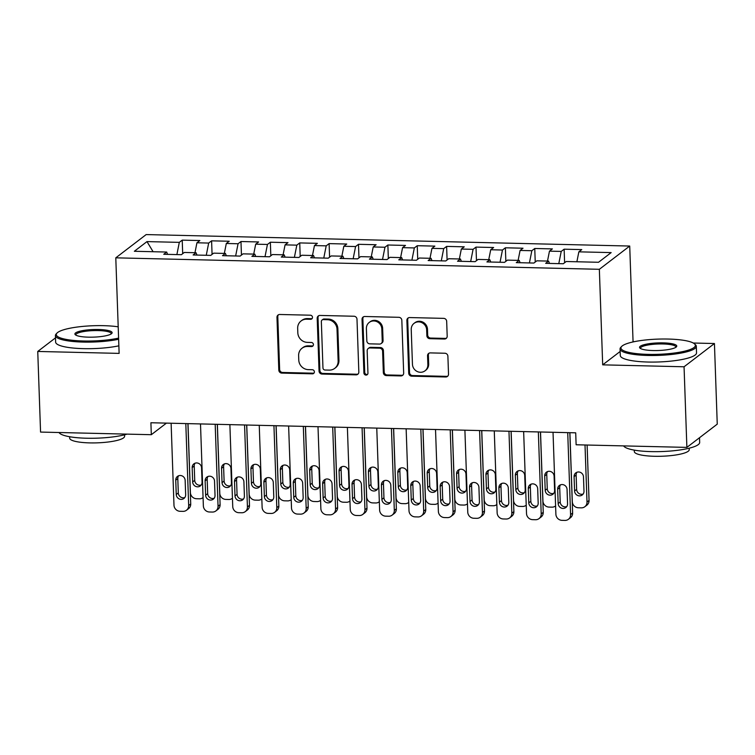 <?xml version="1.0" encoding="UTF-8"?>
<svg xmlns="http://www.w3.org/2000/svg" width="755" height="755" viewBox="0 0 755 755"><rect width="100%" height="100%" fill="white"/><g stroke="black" fill="none" stroke-linecap="round" stroke-linejoin="round"><path stroke-width="1.13" d="M312.485 317.308A2.095 1.972 -127.4 0 0 310.39 315.203L279.756 314.486A2.992 2.822 -127.4 0 0 276.972 317.345L278.812 370.101A2.992 2.822 -127.4 0 0 281.804 373.102L312.438 373.829A2.095 1.972 -127.4 0 0 314.382 371.819A2.095 1.972 -127.4 0 0 312.296 369.724L308.333 369.629A9.588 9.022 -127.4 0 1 298.772 360.031L298.621 355.633A9.588 9.022 -127.4 0 1 302.019 348.244A9.588 9.022 -127.4 0 1 307.521 346.469L311.485 346.564A2.095 1.972 -127.4 0 0 313.429 344.563A2.095 1.972 -127.4 0 0 311.343 342.468L307.379 342.374A9.588 9.022 -127.4 0 1 297.819 332.776L297.668 328.378A9.588 9.022 -127.4 0 1 301.066 320.979A9.588 9.022 -127.4 0 1 306.568 319.214L310.531 319.308A2.095 1.972 -127.4 0 0 312.485 317.308M444.412 339.033A2.992 2.822 -127.4 0 0 447.186 336.164L446.677 321.366A2.992 2.822 -127.4 0 0 443.685 318.365L409.663 317.562A2.992 2.822 -127.4 0 0 406.879 320.422L408.719 373.178A2.992 2.822 -127.4 0 0 411.711 376.179L445.733 376.981A2.992 2.822 -127.4 0 0 448.517 374.121L447.894 356.247A2.992 2.822 -127.4 0 0 444.903 353.246L430.341 352.896A2.992 2.822 -127.4 0 0 427.557 355.765L427.868 364.627A8.012 7.541 -127.4 0 1 425.027 370.809A8.012 7.541 -127.4 0 1 416.968 371.384A8.012 7.541 -127.4 0 1 412.447 364.259L411.23 329.529A8.012 7.541 -127.4 0 1 414.07 323.348A8.012 7.541 -127.4 0 1 422.13 322.772A8.012 7.541 -127.4 0 1 426.66 329.897L426.858 335.682A2.992 2.822 -127.4 0 0 429.85 338.684L444.412 339.033L445.233 338.4A2.992 2.822 -127.4 0 0 446.507 338.127M620.148 351.481L602.688 364.844L684.058 366.779L686.88 447.394L576.122 444.77L575.706 432.823L150.906 422.753L151.321 434.701L166.44 423.121M602.688 364.844L599.347 269.299L115.789 257.832L146.168 234.578L629.717 246.045L599.347 269.299M55.492 337.872L37.75 351.452L119.13 353.387L115.789 257.832M37.75 351.452L40.562 432.077L151.321 434.701M356.992 319.242A2.992 2.822 -127.4 0 0 354.01 316.241L319.978 315.439A2.992 2.822 -127.4 0 0 317.194 318.299L319.044 371.054A2.992 2.822 -127.4 0 0 322.026 374.055L356.049 374.857A2.992 2.822 -127.4 0 0 358.833 371.998L356.992 319.242M364.816 316.496L398.848 317.308A2.992 2.822 -127.4 0 1 401.83 320.299L403.67 373.055A2.992 2.822 -127.4 0 1 400.896 375.924L386.334 375.575A2.992 2.822 -127.4 0 1 383.342 372.574L382.596 351.179A2.992 2.822 -127.4 0 0 379.614 348.187L369.95 347.951A2.992 2.822 -127.4 0 0 367.166 350.82L367.949 373.093A2.095 1.972 -127.4 0 1 365.099 374.857A2.095 1.972 -127.4 0 1 363.91 372.998L362.041 319.365A2.992 2.822 -127.4 0 1 364.816 316.496M182.691 253.68L182.219 240.137L179.312 242.364L146.989 241.6L134.352 251.273L166.666 252.047L163.75 254.275L181.379 254.69L184.296 252.463L196.045 252.736L193.129 254.973L210.758 255.388L213.674 253.161L225.424 253.435L222.508 255.671L240.137 256.087L243.044 253.85L254.803 254.133L251.887 256.36L269.516 256.785L272.423 254.548L284.173 254.831L281.266 257.059L298.886 257.474L301.802 255.247L313.551 255.53L310.645 257.757L328.265 258.172L331.181 255.945L342.93 256.219L340.014 258.455L357.643 258.871L360.56 256.643L372.309 256.917L369.393 259.154L387.022 259.569L389.939 257.332L401.688 257.615L398.772 259.843L416.401 260.267L419.318 258.031L431.067 258.314L428.151 260.541L445.78 260.956L448.697 258.729L460.446 259.003L457.53 261.239L475.159 261.655L478.066 259.427L489.825 259.701L486.909 261.938L504.529 262.353L507.445 260.126L519.195 260.399L516.288 262.627L533.908 263.051L536.824 260.815L548.574 261.098L545.667 263.325L563.287 263.75L566.203 261.513L598.517 262.278L611.163 252.604L578.849 251.84L576.877 261.768M182.219 240.137L199.848 240.552L196.932 242.78L208.682 243.063L206.266 255.284M212.07 254.378L211.598 240.836L208.682 243.063M211.598 240.836L229.227 241.251L226.311 243.478L238.061 243.761L235.645 255.983M241.449 255.077L240.977 241.524L238.061 243.761M240.977 241.524L258.606 241.949L255.69 244.176L267.44 244.46L265.014 256.672M270.828 255.775L270.356 242.223L267.44 244.46M270.356 242.223L287.985 242.638L285.069 244.875L296.819 245.148L294.393 257.37M300.207 256.474L299.735 242.921L296.819 245.148M299.735 242.921L317.364 243.336L314.448 245.573L326.198 245.847L323.772 258.068M329.586 257.162L329.114 243.62L326.198 245.847M329.114 243.62L346.734 244.035L343.827 246.262L355.577 246.545L353.151 258.767M358.965 257.861L358.493 244.309L355.577 246.545M358.493 244.309L376.113 244.733L373.206 246.96L384.956 247.244L382.53 259.465M388.344 258.559L387.862 245.007L384.956 247.244M387.862 245.007L405.492 245.432L402.575 247.659L414.335 247.933L411.909 260.154M417.713 259.258L417.241 245.705L414.335 247.933M417.241 245.705L434.871 246.121L431.954 248.357L443.704 248.631L441.288 260.852M447.092 259.956L446.62 246.404L443.704 248.631M446.62 246.404L464.25 246.819L461.333 249.046L473.083 249.329L470.667 261.551M476.471 260.645L475.999 247.102L473.083 249.329M475.999 247.102L493.628 247.517L490.712 249.745L502.462 250.028L500.037 262.249M505.85 261.343L505.378 247.791L502.462 250.028M505.378 247.791L523.007 248.216L520.091 250.443L531.841 250.726L529.415 262.938M535.229 262.042L534.757 248.489L531.841 250.726M534.757 248.489L552.386 248.905L549.47 251.141L561.22 251.415L558.794 263.637M564.608 262.74L564.136 249.188L561.22 251.415M564.136 249.188L581.756 249.603L578.849 251.84M548.574 261.098L549.489 263.419M519.195 260.399L520.11 262.721M549.47 251.141L547.498 261.07M489.825 259.701L490.731 262.023M520.091 250.443L518.119 260.371M460.446 259.003L461.352 261.324M490.712 249.745L488.74 259.682M431.067 258.314L431.973 260.635M461.333 249.046L459.361 258.984M401.688 257.615L402.594 259.937M431.954 248.357L429.991 258.286M372.309 256.917L373.225 259.239M402.575 247.659L400.612 257.587M342.93 256.219L343.846 258.54M373.206 246.96L371.233 256.889M313.551 255.53L314.467 257.851M343.827 246.262L341.855 256.2M284.173 254.831L285.088 257.153M314.448 245.573L312.476 255.501M254.803 254.133L255.709 256.455M285.069 244.875L283.097 254.803M225.424 253.435L226.33 255.756M255.69 244.176L253.718 254.105M196.045 252.736L196.951 255.058M226.311 243.478L224.339 253.406M166.666 252.047L167.582 254.369M196.932 242.78L194.969 252.717M686.88 447.394L717.25 424.14L714.438 343.525L693.269 343.025M684.058 366.779L714.438 343.525M69.866 328.246L67.355 328.793M634.511 341.628L633.058 341.59L629.717 246.045M146.989 241.6L153.095 251.726M179.312 242.364L176.887 254.586M633.058 341.59L632.426 342.072M312.108 318.553A2.095 1.972 -127.4 0 1 311.353 318.685L307.389 318.591A9.588 9.022 -127.4 0 0 301.887 320.356L301.066 320.979M302.019 348.244L302.84 347.611A9.588 9.022 -127.4 0 1 308.342 345.847L312.306 345.941A2.095 1.972 -127.4 0 0 313.051 345.809M278.472 314.76A2.992 2.822 -127.4 0 0 277.793 316.713L279.633 369.469A2.992 2.822 -127.4 0 0 282.625 372.47L313.259 373.197A2.095 1.972 -127.4 0 0 314.005 373.064M318.704 315.713A2.992 2.822 -127.4 0 0 318.015 317.666L319.865 370.422A2.992 2.822 -127.4 0 0 322.847 373.423L356.87 374.235A2.992 2.822 -127.4 0 0 358.153 373.952M323.291 319.61A2.095 1.972 -127.4 0 0 321.347 321.621L322.961 367.921A2.095 1.972 -127.4 0 0 325.056 370.025L329.237 370.12A9.588 9.022 -127.4 0 0 334.739 368.355A9.588 9.022 -127.4 0 0 338.136 360.966L337.032 329.312A9.588 9.022 -127.4 0 0 327.472 319.714L323.291 319.61L324.112 318.988A2.095 1.972 -127.4 0 0 322.913 319.374L322.092 319.997M334.739 368.355L335.56 367.732A9.588 9.022 -127.4 0 0 338.957 360.333L338.136 360.966M324.112 318.988L328.293 319.082A9.588 9.022 -127.4 0 1 337.853 328.68L338.957 360.333M368.232 348.508L369.053 347.876A2.992 2.822 -127.4 0 1 370.771 347.328L380.435 347.555A2.992 2.822 -127.4 0 1 383.417 350.556L384.163 371.951A2.992 2.822 -127.4 0 0 387.155 374.952L401.717 375.292A2.992 2.822 -127.4 0 0 402.991 375.018M363.542 316.779A2.992 2.822 -127.4 0 0 362.862 318.733L364.731 372.366A2.095 1.972 -127.4 0 0 367.572 374.338M381.822 328.982A8.012 7.541 -127.4 0 0 377.302 321.857A8.012 7.541 -127.4 0 0 369.233 322.432A8.012 7.541 -127.4 0 0 366.392 328.614L366.826 340.854A2.992 2.822 -127.4 0 0 369.808 343.846L379.472 344.082A2.992 2.822 -127.4 0 0 382.247 341.213L381.822 328.982L382.643 328.35A8.012 7.541 -127.4 0 0 378.123 321.234A8.012 7.541 -127.4 0 0 370.054 321.809L369.233 322.432M381.19 343.525L382.011 342.902A2.992 2.822 -127.4 0 0 383.068 340.59L382.247 341.213M382.643 328.35L383.068 340.59M414.07 323.348L414.891 322.725A8.012 7.541 -127.4 0 1 422.951 322.149A8.012 7.541 -127.4 0 1 427.481 329.265L427.679 335.06A2.992 2.822 -127.4 0 0 430.671 338.061L445.233 338.4M425.027 370.809L425.848 370.176A8.012 7.541 -127.4 0 0 428.689 363.995L427.868 364.627M429.066 353.18A2.992 2.822 -127.4 0 0 428.378 355.133L428.689 363.995M408.38 317.836A2.992 2.822 -127.4 0 0 407.7 319.799L409.54 372.545A2.992 2.822 -127.4 0 0 412.532 375.546L446.554 376.358A2.992 2.822 -127.4 0 0 447.828 376.075M202.925 497.668L203.067 497.564A6.106 5.747 -127.4 0 1 199.424 498.8L196.479 498.725A6.106 5.747 -127.4 0 1 190.402 492.619L187.995 423.63M195.045 463.202A4.879 4.596 -127.4 0 0 194.224 466.024L194.724 480.359A4.879 4.596 -127.4 0 0 201.245 484.974M202.066 482.152L201.566 467.817A4.879 4.596 -127.4 0 0 193.903 463.834A4.879 4.596 -127.4 0 0 192.166 467.6L192.667 481.926A4.879 4.596 -127.4 0 0 200.339 485.918A4.879 4.596 -127.4 0 0 202.066 482.152M185.805 423.583L188.674 505.529A6.106 5.747 -127.4 0 1 183.003 511.362L180.067 511.295A6.106 5.747 -127.4 0 1 173.98 505.18L171.121 423.234M186.504 510.238L188.561 508.672A6.106 5.747 52.6 0 0 190.722 503.962L187.919 423.63M185.654 494.723A4.879 4.596 52.6 0 1 179.011 498.838A4.879 4.596 52.6 0 1 176.245 494.497L175.745 480.161A4.879 4.596 52.6 0 1 182.399 476.046A4.879 4.596 52.6 0 1 185.154 480.388L185.654 494.723M184.824 497.545A4.879 4.596 52.6 0 1 178.303 492.93L177.803 478.594A4.879 4.596 52.6 0 1 178.624 475.773M232.304 498.366L232.446 498.253A6.106 5.747 -127.4 0 1 228.803 499.489L225.858 499.423A6.106 5.747 -127.4 0 1 219.78 493.308L217.364 424.329M224.424 463.9A4.879 4.596 -127.4 0 0 223.603 466.722L224.103 481.058A4.879 4.596 -127.4 0 0 230.624 485.673M231.445 482.851L230.945 468.515A4.879 4.596 -127.4 0 0 223.282 464.523A4.879 4.596 -127.4 0 0 221.545 468.289L222.046 482.624A4.879 4.596 -127.4 0 0 229.718 486.616A4.879 4.596 -127.4 0 0 231.445 482.851M261.683 499.064L261.825 498.951A6.106 5.747 -127.4 0 1 258.182 500.188L255.237 500.121A6.106 5.747 -127.4 0 1 249.159 494.006L246.743 425.027M253.803 464.589A4.879 4.596 -127.4 0 0 252.972 467.42L253.472 481.747A4.879 4.596 -127.4 0 0 260.003 486.371M260.824 483.54L260.324 469.214A4.879 4.596 -127.4 0 0 252.651 465.222A4.879 4.596 -127.4 0 0 250.924 468.987L251.424 483.323A4.879 4.596 -127.4 0 0 259.097 487.315A4.879 4.596 -127.4 0 0 260.824 483.54M215.184 424.282L218.044 506.227A6.106 5.747 -127.4 0 1 212.381 512.06L209.446 511.994A6.106 5.747 -127.4 0 1 203.359 505.878L200.5 423.933M215.883 510.937L217.931 509.361A6.106 5.747 52.6 0 0 220.101 504.661L217.298 424.329M215.024 495.412A4.879 4.596 52.6 0 1 208.38 499.536A4.879 4.596 52.6 0 1 205.624 495.195L205.124 480.859A4.879 4.596 52.6 0 1 211.768 476.745A4.879 4.596 52.6 0 1 214.524 481.086L215.024 495.412M214.203 498.243A4.879 4.596 52.6 0 1 207.682 493.619L207.181 479.293A4.879 4.596 52.6 0 1 208.002 476.462M244.563 424.98L247.423 506.926A6.106 5.747 -127.4 0 1 241.76 512.758L238.825 512.692A6.106 5.747 -127.4 0 1 232.738 506.577L229.879 424.631M245.262 511.635L247.31 510.059A6.106 5.747 52.6 0 0 249.48 505.35L246.677 425.027M244.403 496.11A4.879 4.596 52.6 0 1 237.759 500.225A4.879 4.596 52.6 0 1 235.003 495.893L234.503 481.558A4.879 4.596 52.6 0 1 241.147 477.443A4.879 4.596 52.6 0 1 243.903 481.784L244.403 496.11M243.582 498.932A4.879 4.596 52.6 0 1 237.061 494.317L236.56 479.991A4.879 4.596 52.6 0 1 237.381 477.16M118.195 326.811A37.231 7.607 -2 0 0 103.529 325.669A37.231 7.607 -2 0 0 57.059 333.012A37.231 7.607 -2 0 0 83.494 340.996A37.231 7.607 -2 0 0 118.592 338.117M118.629 339.259A38.156 7.795 178 0 1 83.286 342.081A38.156 7.795 178 0 1 55.417 335.56A38.156 7.795 178 0 1 56.2 333.908L57.059 333.012M88.505 337.164A18.62 3.803 178 0 1 75.34 334.758A18.62 3.803 178 0 1 98.518 329.501A18.62 3.803 178 0 1 111.74 333.493A18.62 3.803 178 0 1 88.505 337.164M111.174 333.936A17.705 3.615 -2 0 0 111.23 333.606A17.705 3.615 -2 0 0 98.301 330.586A17.705 3.615 -2 0 0 75.849 334.843A17.705 3.615 -2 0 0 75.934 335.173M127.095 434.125A38.156 7.795 178 0 1 86.636 438.23A38.156 7.795 178 0 1 59.013 432.511M124.537 434.823L124.594 436.286A27.473 5.615 178 0 1 89.751 442.892A27.473 5.615 178 0 1 69.686 438.202L69.639 436.739M118.865 345.828A38.156 7.795 178 0 1 83.512 348.65A38.156 7.795 178 0 1 55.643 342.128L55.417 335.56M648.139 354.378A37.231 7.607 -2 0 0 694.487 343.855A37.231 7.607 -2 0 0 668.166 339.052A37.231 7.607 -2 0 0 621.705 346.403A37.231 7.607 -2 0 0 648.139 354.378M694.487 343.855L695.412 344.686A38.156 7.795 178 0 1 696.308 346.281A38.156 7.795 178 0 1 647.922 355.463A38.156 7.795 178 0 1 620.053 348.942A38.156 7.795 178 0 1 620.837 347.291L621.705 346.403M653.141 350.546A18.62 3.803 178 0 1 639.985 348.149A18.62 3.803 178 0 1 663.164 342.883A18.62 3.803 178 0 1 676.376 346.875A18.62 3.803 178 0 1 653.141 350.546M675.81 347.319A17.705 3.615 -2 0 0 675.876 346.998A17.705 3.615 -2 0 0 662.947 343.969A17.705 3.615 -2 0 0 640.495 348.225A17.705 3.615 -2 0 0 640.58 348.555M699.508 437.73L699.668 442.43A38.156 7.795 178 0 1 651.282 451.613A38.156 7.795 178 0 1 623.649 445.894M689.183 448.206L689.23 449.669A27.473 5.615 178 0 1 654.396 456.284A27.473 5.615 178 0 1 634.332 451.584L634.276 450.122M696.308 346.281L696.544 352.849A38.156 7.795 178 0 1 648.149 362.032A38.156 7.795 178 0 1 620.289 355.511L620.053 348.942M291.052 499.763L291.204 499.65A6.106 5.747 -127.4 0 1 287.551 500.886L284.616 500.82A6.106 5.747 -127.4 0 1 278.529 494.704L276.122 425.726M283.182 465.288A4.879 4.596 -127.4 0 0 282.351 468.119L282.851 482.445A4.879 4.596 -127.4 0 0 289.373 487.06M290.203 484.238L289.703 469.912A4.879 4.596 -127.4 0 0 282.03 465.92A4.879 4.596 -127.4 0 0 280.303 469.685L280.803 484.021A4.879 4.596 -127.4 0 0 288.467 488.004A4.879 4.596 -127.4 0 0 290.203 484.238M320.431 500.452L320.582 500.348A6.106 5.747 -127.4 0 1 316.93 501.584L313.995 501.509A6.106 5.747 -127.4 0 1 307.908 495.403L305.501 426.424M312.561 465.986A4.879 4.596 -127.4 0 0 311.73 468.808L312.23 483.143A4.879 4.596 -127.4 0 0 318.752 487.758M319.582 484.937L319.082 470.601A4.879 4.596 -127.4 0 0 311.409 466.618A4.879 4.596 -127.4 0 0 309.682 470.384L310.182 484.71A4.879 4.596 -127.4 0 0 317.846 488.702A4.879 4.596 -127.4 0 0 319.582 484.937M273.942 425.669L276.802 507.624A6.106 5.747 -127.4 0 1 271.139 513.457L268.195 513.381A6.106 5.747 -127.4 0 1 262.117 507.275L259.248 425.32M274.641 512.334L276.689 510.758A6.106 5.747 52.6 0 0 278.859 506.048L276.047 425.726M273.782 496.809A4.879 4.596 52.6 0 1 267.138 500.924A4.879 4.596 52.6 0 1 264.382 496.582L263.882 482.256A4.879 4.596 52.6 0 1 270.526 478.141A4.879 4.596 52.6 0 1 273.282 482.473L273.782 496.809M272.961 499.631A4.879 4.596 52.6 0 1 266.44 495.016L265.939 480.68A4.879 4.596 52.6 0 1 266.76 477.858M303.321 426.367L306.181 508.313A6.106 5.747 -127.4 0 1 300.518 514.146L297.574 514.08A6.106 5.747 -127.4 0 1 291.496 507.973L288.627 426.018M304.02 513.023L306.068 511.456A6.106 5.747 52.6 0 0 308.229 506.747L305.426 426.415M303.161 497.507A4.879 4.596 52.6 0 1 296.517 501.622A4.879 4.596 52.6 0 1 293.761 497.281L293.261 482.955A4.879 4.596 52.6 0 1 299.905 478.83A4.879 4.596 52.6 0 1 302.661 483.172L303.161 497.507M302.34 500.329A4.879 4.596 52.6 0 1 295.809 495.714L295.309 481.379A4.879 4.596 52.6 0 1 296.139 478.557M349.81 501.15L349.961 501.046A6.106 5.747 -127.4 0 1 346.309 502.273L343.374 502.207A6.106 5.747 -127.4 0 1 337.287 496.101L334.88 427.113M341.93 466.684A4.879 4.596 -127.4 0 0 341.109 469.506L341.609 483.842A4.879 4.596 -127.4 0 0 348.13 488.457M348.961 485.635L348.461 471.299A4.879 4.596 -127.4 0 0 340.788 467.307A4.879 4.596 -127.4 0 0 339.061 471.082L339.561 485.408A4.879 4.596 -127.4 0 0 347.225 489.4A4.879 4.596 -127.4 0 0 348.961 485.635M332.7 427.066L335.56 509.012A6.106 5.747 -127.4 0 1 329.888 514.844L326.953 514.778A6.106 5.747 -127.4 0 1 320.866 508.662L318.006 426.717M333.389 513.721L335.447 512.154A6.106 5.747 52.6 0 0 337.608 507.445L334.805 427.113M332.54 498.206A4.879 4.596 52.6 0 1 325.896 502.32A4.879 4.596 52.6 0 1 323.14 497.979L322.64 483.644A4.879 4.596 52.6 0 1 329.284 479.529A4.879 4.596 52.6 0 1 332.04 483.87L332.54 498.206M331.709 501.027A4.879 4.596 52.6 0 1 325.188 496.412L324.688 482.077A4.879 4.596 52.6 0 1 325.518 479.255M379.189 501.849L379.331 501.735A6.106 5.747 -127.4 0 1 375.688 502.972L372.753 502.905A6.106 5.747 -127.4 0 1 366.666 496.79L364.259 427.811M371.309 467.383A4.879 4.596 -127.4 0 0 370.488 470.205L370.988 484.54A4.879 4.596 -127.4 0 0 377.509 489.155M378.34 486.333L377.84 471.998A4.879 4.596 -127.4 0 0 370.167 468.006A4.879 4.596 -127.4 0 0 368.431 471.771L368.931 486.107A4.879 4.596 -127.4 0 0 376.603 490.099A4.879 4.596 -127.4 0 0 378.34 486.333M362.079 427.764L364.939 509.71A6.106 5.747 -127.4 0 1 359.267 515.542L356.332 515.476A6.106 5.747 -127.4 0 1 350.245 509.361L347.385 427.415M362.768 514.419L364.825 512.843A6.106 5.747 52.6 0 0 366.987 508.143L364.184 427.811M361.919 498.895A4.879 4.596 52.6 0 1 355.275 503.019A4.879 4.596 52.6 0 1 352.519 498.677L352.019 484.342A4.879 4.596 52.6 0 1 358.663 480.227A4.879 4.596 52.6 0 1 361.418 484.568L361.919 498.895M361.088 501.726A4.879 4.596 52.6 0 1 354.567 497.101L354.067 482.775A4.879 4.596 52.6 0 1 354.897 479.944M408.568 502.547L408.71 502.434A6.106 5.747 -127.4 0 1 405.067 503.67L402.132 503.604A6.106 5.747 -127.4 0 1 396.045 497.488L393.638 428.51M400.688 468.072A4.879 4.596 -127.4 0 0 399.867 470.903L400.367 485.229A4.879 4.596 -127.4 0 0 406.888 489.853M407.709 487.022L407.209 472.696A4.879 4.596 -127.4 0 0 399.546 468.704A4.879 4.596 -127.4 0 0 397.809 472.47L398.31 486.805A4.879 4.596 -127.4 0 0 405.982 490.788A4.879 4.596 -127.4 0 0 407.709 487.022M391.449 428.453L394.318 510.408A6.106 5.747 -127.4 0 1 388.646 516.241L385.711 516.165A6.106 5.747 -127.4 0 1 379.623 510.059L376.764 428.113M392.147 515.118L394.204 513.542A6.106 5.747 52.6 0 0 396.366 508.832L393.563 428.51M391.298 499.593A4.879 4.596 52.6 0 1 384.654 503.708A4.879 4.596 52.6 0 1 381.898 499.376L381.398 485.04A4.879 4.596 52.6 0 1 388.042 480.926A4.879 4.596 52.6 0 1 390.797 485.267L391.298 499.593M390.467 502.415A4.879 4.596 52.6 0 1 383.946 497.8L383.446 483.464A4.879 4.596 52.6 0 1 384.276 480.642M437.947 503.245L438.089 503.132A6.106 5.747 -127.4 0 1 434.446 504.368L431.501 504.293A6.106 5.747 -127.4 0 1 425.424 498.187L423.017 429.208M430.067 468.77A4.879 4.596 -127.4 0 0 429.246 471.592L429.746 485.927A4.879 4.596 -127.4 0 0 436.267 490.542M437.088 487.721L436.588 473.394A4.879 4.596 -127.4 0 0 428.925 469.402A4.879 4.596 -127.4 0 0 427.188 473.168L427.689 487.503A4.879 4.596 -127.4 0 0 435.361 491.486A4.879 4.596 -127.4 0 0 437.088 487.721M420.828 429.151L423.697 511.107A6.106 5.747 -127.4 0 1 418.025 516.939L415.09 516.864A6.106 5.747 -127.4 0 1 409.002 510.758L406.143 428.802M421.526 515.807L423.583 514.24A6.106 5.747 52.6 0 0 425.745 509.531L422.942 429.208M420.677 500.291A4.879 4.596 52.6 0 1 414.033 504.406A4.879 4.596 52.6 0 1 411.267 500.065L410.767 485.739A4.879 4.596 52.6 0 1 417.421 481.624A4.879 4.596 52.6 0 1 420.176 485.956L420.677 500.291M419.846 503.113A4.879 4.596 52.6 0 1 413.325 498.498L412.825 484.163A4.879 4.596 52.6 0 1 413.646 481.341M467.326 503.934L467.468 503.83A6.106 5.747 -127.4 0 1 463.825 505.067L460.88 504.991A6.106 5.747 -127.4 0 1 454.803 498.885L452.387 429.906M459.446 469.468A4.879 4.596 -127.4 0 0 458.615 472.29L459.125 486.626A4.879 4.596 -127.4 0 0 465.646 491.241M466.467 488.419L465.967 474.083A4.879 4.596 -127.4 0 0 458.304 470.101A4.879 4.596 -127.4 0 0 456.567 473.866L457.068 488.192A4.879 4.596 -127.4 0 0 464.74 492.184A4.879 4.596 -127.4 0 0 466.467 488.419M450.207 429.85L453.066 511.796A6.106 5.747 -127.4 0 1 447.404 517.628L444.468 517.562A6.106 5.747 -127.4 0 1 438.381 511.446L435.522 429.501M450.905 516.505L452.953 514.938A6.106 5.747 52.6 0 0 455.123 510.229L452.32 429.897M450.046 500.99A4.879 4.596 52.6 0 1 443.402 505.104A4.879 4.596 52.6 0 1 440.646 500.763L440.146 486.428A4.879 4.596 52.6 0 1 446.79 482.313A4.879 4.596 52.6 0 1 449.546 486.654L450.046 500.99M449.225 503.812A4.879 4.596 52.6 0 1 442.704 499.197L442.204 484.861A4.879 4.596 52.6 0 1 443.025 482.039M496.705 504.633L496.847 504.519A6.106 5.747 -127.4 0 1 493.204 505.756L490.259 505.69A6.106 5.747 -127.4 0 1 484.181 499.574L481.766 430.595M488.825 470.167A4.879 4.596 -127.4 0 0 487.994 472.989L488.494 487.324A4.879 4.596 -127.4 0 0 495.025 491.939M495.846 489.117L495.346 474.782A4.879 4.596 -127.4 0 0 487.673 470.79A4.879 4.596 -127.4 0 0 485.946 474.555L486.447 488.891A4.879 4.596 -127.4 0 0 494.119 492.883A4.879 4.596 -127.4 0 0 495.846 489.117M479.585 430.548L482.445 512.494A6.106 5.747 -127.4 0 1 476.782 518.326L473.847 518.26A6.106 5.747 -127.4 0 1 467.76 512.145L464.901 430.199M480.284 517.203L482.332 515.637A6.106 5.747 52.6 0 0 484.502 510.927L481.69 430.595M479.425 501.688A4.879 4.596 52.6 0 1 472.781 505.803A4.879 4.596 52.6 0 1 470.025 501.462L469.525 487.126A4.879 4.596 52.6 0 1 476.169 483.011A4.879 4.596 52.6 0 1 478.925 487.352L479.425 501.688M478.604 504.51A4.879 4.596 52.6 0 1 472.083 499.885L471.582 485.559A4.879 4.596 52.6 0 1 472.404 482.738M526.075 505.331L526.226 505.218A6.106 5.747 -127.4 0 1 522.573 506.454L519.638 506.388A6.106 5.747 -127.4 0 1 513.551 500.272L511.144 431.294M518.204 470.865A4.879 4.596 -127.4 0 0 517.373 473.687L517.873 488.013A4.879 4.596 -127.4 0 0 524.395 492.637M525.225 489.816L524.725 475.48A4.879 4.596 -127.4 0 0 517.052 471.488A4.879 4.596 -127.4 0 0 515.325 475.254L515.825 489.589A4.879 4.596 -127.4 0 0 523.489 493.581A4.879 4.596 -127.4 0 0 525.225 489.816M508.964 431.247L511.824 513.192A6.106 5.747 -127.4 0 1 506.161 519.025L503.217 518.959A6.106 5.747 -127.4 0 1 497.139 512.843L494.27 430.897M509.663 517.902L511.711 516.326A6.106 5.747 52.6 0 0 513.881 511.616L511.069 431.294M508.804 502.377A4.879 4.596 52.6 0 1 502.16 506.492A4.879 4.596 52.6 0 1 499.404 502.16L498.904 487.824A4.879 4.596 52.6 0 1 505.548 483.71A4.879 4.596 52.6 0 1 508.304 488.051L508.804 502.377M507.983 505.208A4.879 4.596 52.6 0 1 501.462 500.584L500.961 486.258A4.879 4.596 52.6 0 1 501.782 483.426M555.453 506.029L555.605 505.916A6.106 5.747 -127.4 0 1 551.952 507.152L549.017 507.086A6.106 5.747 -127.4 0 1 542.93 500.971L540.523 431.992M547.583 471.554A4.879 4.596 -127.4 0 0 546.752 474.385L547.252 488.712A4.879 4.596 -127.4 0 0 553.774 493.336M554.604 490.505L554.104 476.178A4.879 4.596 -127.4 0 0 546.431 472.186A4.879 4.596 -127.4 0 0 544.704 475.952L545.204 490.288A4.879 4.596 -127.4 0 0 552.868 494.27A4.879 4.596 -127.4 0 0 554.604 490.505M538.343 431.935L541.203 513.891A6.106 5.747 -127.4 0 1 535.54 519.723L532.596 519.648A6.106 5.747 -127.4 0 1 526.518 513.542L523.649 431.586M539.042 518.6L541.09 517.024A6.106 5.747 52.6 0 0 543.251 512.315L540.448 431.992M538.183 503.075A4.879 4.596 52.6 0 1 531.539 507.19A4.879 4.596 52.6 0 1 528.783 502.858L528.283 488.523A4.879 4.596 52.6 0 1 534.927 484.408A4.879 4.596 52.6 0 1 537.683 488.74L538.183 503.075M537.362 505.897A4.879 4.596 52.6 0 1 530.831 501.282L530.331 486.947A4.879 4.596 52.6 0 1 531.161 484.125M585.012 444.978L587.003 502.018A6.106 5.747 -127.4 0 1 581.331 507.851L578.396 507.775A6.106 5.747 -127.4 0 1 572.309 501.669L569.902 432.69M587.116 445.025L589.051 500.442A6.106 5.747 52.6 0 1 586.89 505.152L584.832 506.728M576.952 472.252A4.879 4.596 -127.4 0 0 576.131 475.074L576.631 489.41A4.879 4.596 -127.4 0 0 583.153 494.025M583.983 491.203L583.483 476.867A4.879 4.596 -127.4 0 0 575.81 472.885A4.879 4.596 -127.4 0 0 574.083 476.65L574.583 490.976A4.879 4.596 -127.4 0 0 582.247 494.969A4.879 4.596 -127.4 0 0 583.983 491.203M567.722 432.634L570.582 514.589A6.106 5.747 -127.4 0 1 564.91 520.422L561.975 520.346A6.106 5.747 -127.4 0 1 555.888 514.24L553.028 432.285M568.411 519.289L570.469 517.722A6.106 5.747 52.6 0 0 572.63 513.013L569.827 432.681M567.562 503.774A4.879 4.596 52.6 0 1 560.918 507.888A4.879 4.596 52.6 0 1 558.162 503.547L557.662 489.221A4.879 4.596 52.6 0 1 564.306 485.097A4.879 4.596 52.6 0 1 567.062 489.438L567.562 503.774M566.731 506.596A4.879 4.596 52.6 0 1 560.21 501.981L559.71 487.645A4.879 4.596 52.6 0 1 560.54 484.823M307.389 318.591L306.568 319.214M312.306 345.941L311.485 346.564M308.342 345.847L307.521 346.469M313.259 373.197L312.438 373.829M282.625 372.47L281.804 373.102M279.633 369.469L278.812 370.101M277.793 316.713L276.972 317.345M311.353 318.685L310.531 319.308M356.87 374.235L356.049 374.857M322.847 373.423L322.026 374.055M319.865 370.422L319.044 371.054M318.015 317.666L317.194 318.299M337.853 328.68L337.032 329.312M328.293 319.082L327.472 319.714M401.717 375.292L400.896 375.924M387.155 374.952L386.334 375.575M384.163 371.951L383.342 372.574M383.417 350.556L382.596 351.179M380.435 347.555L379.614 348.187M370.771 347.328L369.95 347.951M364.731 372.366L363.91 372.998M362.862 318.733L362.041 319.365M430.671 338.061L429.85 338.684M427.679 335.06L426.858 335.682M427.481 329.265L426.66 329.897M428.378 355.133L427.557 355.765M446.554 376.358L445.733 376.981M412.532 375.546L411.711 376.179M409.54 372.545L408.719 373.178M407.7 319.799L406.879 320.422M194.724 480.359L192.667 481.926M194.224 466.024L192.166 467.6M190.722 503.962L188.674 505.529M176.245 494.497L178.303 492.93M175.745 480.161L177.803 478.594M224.103 481.058L222.046 482.624M223.603 466.722L221.545 468.289M253.472 481.747L251.424 483.323M252.972 467.42L250.924 468.987M220.101 504.661L218.044 506.227M205.624 495.195L207.682 493.619M205.124 480.859L207.181 479.293M249.48 505.35L247.423 506.926M235.003 495.893L237.061 494.317M234.503 481.558L236.56 479.991M282.851 482.445L280.803 484.021M282.351 468.119L280.303 469.685M312.23 483.143L310.182 484.71M311.73 468.808L309.682 470.384M278.859 506.048L276.802 507.624M264.382 496.582L266.44 495.016M263.882 482.256L265.939 480.68M308.229 506.747L306.181 508.313M293.761 497.281L295.809 495.714M293.261 482.955L295.309 481.379M341.609 483.842L339.561 485.408M341.109 469.506L339.061 471.082M337.608 507.445L335.56 509.012M323.14 497.979L325.188 496.412M322.64 483.644L324.688 482.077M370.988 484.54L368.931 486.107M370.488 470.205L368.431 471.771M366.987 508.143L364.939 509.71M352.519 498.677L354.567 497.101M352.019 484.342L354.067 482.775M400.367 485.229L398.31 486.805M399.867 470.903L397.809 472.47M396.366 508.832L394.318 510.408M381.898 499.376L383.946 497.8M381.398 485.04L383.446 483.464M429.746 485.927L427.689 487.503M429.246 471.592L427.188 473.168M425.745 509.531L423.697 511.107M411.267 500.065L413.325 498.498M410.767 485.739L412.825 484.163M459.125 486.626L457.068 488.192M458.615 472.29L456.567 473.866M455.123 510.229L453.066 511.796M440.646 500.763L442.704 499.197M440.146 486.428L442.204 484.861M488.494 487.324L486.447 488.891M487.994 472.989L485.946 474.555M484.502 510.927L482.445 512.494M470.025 501.462L472.083 499.885M469.525 487.126L471.582 485.559M517.873 488.013L515.825 489.589M517.373 473.687L515.325 475.254M513.881 511.616L511.824 513.192M499.404 502.16L501.462 500.584M498.904 487.824L500.961 486.258M547.252 488.712L545.204 490.288M546.752 474.385L544.704 475.952M543.251 512.315L541.203 513.891M528.783 502.858L530.831 501.282M528.283 488.523L530.331 486.947M587.003 502.018L589.051 500.442M576.631 489.41L574.583 490.976M576.131 475.074L574.083 476.65M572.63 513.013L570.582 514.589M558.162 503.547L560.21 501.981M557.662 489.221L559.71 487.645"/></g></svg>
